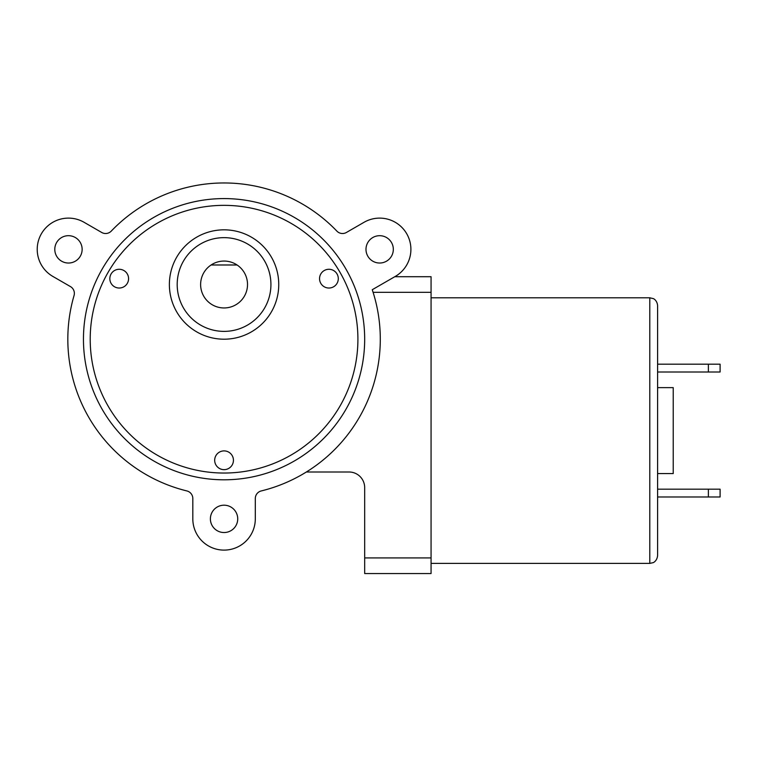 <?xml version="1.0" encoding="UTF-8"?>
<svg xmlns="http://www.w3.org/2000/svg" width="758" height="758" viewBox="0 0 758 758"><rect width="100%" height="100%" fill="white"/><g stroke="black" fill="none" stroke-linecap="round" stroke-linejoin="round"><path stroke-width="1.14" d="M364.674 557.926L364.674 573.55L431.065 573.55L431.065 557.926L364.674 557.926L364.674 487.621A15.624 15.624 0 0 0 349.05 471.997L306.365 471.997A156.233 156.233 0 0 1 261.264 490.938A7.807 7.807 0 0 0 255.304 498.527L255.304 518.86A31.249 31.249 0 0 1 224.065 550.109A31.249 31.249 0 0 1 192.816 518.86L192.816 498.527A7.807 7.807 0 0 0 186.866 490.938A156.233 156.233 0 0 1 74.047 295.544A7.807 7.807 0 0 0 70.456 286.59L52.842 276.424A31.249 31.249 0 0 1 41.406 233.739A31.249 31.249 0 0 1 84.091 222.302L101.705 232.469A7.807 7.807 0 0 0 111.246 231.114A156.233 156.233 0 0 1 336.874 231.114A7.807 7.807 0 0 0 346.415 232.469L364.029 222.302A31.249 31.249 0 0 1 406.714 233.739A31.249 31.249 0 0 1 395.278 276.424L372.254 289.717A156.233 156.233 0 0 1 261.264 490.938M431.065 557.926L431.065 292.323L373.097 292.323L372.254 289.717M657.603 555.576L657.603 305.607C657.11 300.083 653.131 298.425 653.235 298.595L649.795 297.799L649.795 563.393L653.064 562.673C652.704 562.948 657.034 561.403 657.603 555.576M708.379 496.992L657.603 496.992L657.603 489.185L708.379 489.185L708.379 496.992L720.1 496.992L720.1 489.185L708.379 489.185M720.1 364.191L708.379 364.191L708.379 372.007L720.1 372.007L720.1 364.191M657.603 364.191L708.379 364.191M657.603 372.007L708.379 372.007M657.603 473.56L673.227 473.56L673.227 387.632L657.603 387.632M394.795 276.708L431.065 276.708L394.795 276.708M431.065 292.323L431.065 276.708M128.576 278.66A9.371 9.371 0 0 1 114.515 286.77A9.371 9.371 0 0 1 114.515 270.54A9.371 9.371 0 0 1 128.576 278.66M233.436 460.277A9.371 9.371 0 0 1 219.375 468.397A9.371 9.371 0 0 1 219.375 452.156A9.371 9.371 0 0 1 233.436 460.277M338.295 278.66A9.371 9.371 0 0 1 324.234 286.77A9.371 9.371 0 0 1 324.234 270.54A9.371 9.371 0 0 1 338.295 278.66M270.928 284.515A46.873 46.873 0 0 1 200.624 325.106A46.873 46.873 0 0 1 200.624 243.924A46.873 46.873 0 0 1 270.928 284.515M364.674 339.196A140.609 140.609 0 0 1 153.76 460.968A140.609 140.609 0 0 1 153.76 217.423A140.609 140.609 0 0 1 364.674 339.196M237.017 264.987L211.103 264.987A23.432 23.432 0 0 1 241.698 299.95A23.432 23.432 0 0 1 206.422 299.95A23.432 23.432 0 0 1 211.103 264.987M237.728 518.86A13.672 13.672 0 0 1 217.224 530.704A13.672 13.672 0 0 1 217.224 507.026A13.672 13.672 0 0 1 237.728 518.86M82.139 249.363A13.672 13.672 0 0 1 61.625 261.197A13.672 13.672 0 0 1 61.625 237.519A13.672 13.672 0 0 1 82.139 249.363M393.326 249.363A13.672 13.672 0 0 1 372.822 261.197A13.672 13.672 0 0 1 372.822 237.519A13.672 13.672 0 0 1 393.326 249.363M278.745 284.515A54.68 54.68 0 0 0 196.72 237.159A54.68 54.68 0 0 0 196.72 331.871A54.68 54.68 0 0 0 278.745 284.515M90.211 339.196A133.844 133.844 0 0 1 224.065 205.352A133.844 133.844 0 0 1 357.909 339.196A133.844 133.844 0 0 1 224.065 473.039A133.844 133.844 0 0 1 90.211 339.196M431.065 563.393L649.795 563.393M431.065 297.799L649.795 297.799"/></g></svg>
